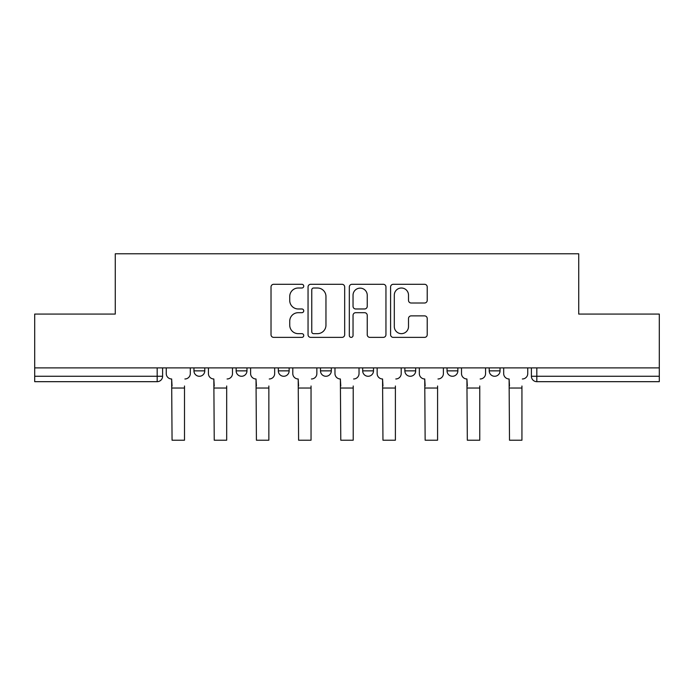<?xml version="1.0" encoding="UTF-8"?>
<svg xmlns="http://www.w3.org/2000/svg" width="694" height="694" viewBox="0 0 694 694"><rect width="100%" height="100%" fill="white"/><g stroke="black" fill="none" stroke-linecap="round" stroke-linejoin="round"><path stroke-width="1.04" d="M303.738 286.154A1.856 1.856 0 0 0 301.881 284.297L273.679 284.297A2.655 2.655 0 0 0 271.024 286.952L271.024 334.725A2.655 2.655 0 0 0 273.679 337.379L301.881 337.379A1.856 1.856 0 0 0 303.738 335.514A1.856 1.856 0 0 0 301.881 333.658L298.229 333.658A8.493 8.493 0 0 1 289.736 325.165L289.736 321.183A8.493 8.493 0 0 1 298.229 312.69L301.881 312.69A1.856 1.856 0 0 0 303.738 310.834A1.856 1.856 0 0 0 301.881 308.977L298.229 308.977A8.493 8.493 0 0 1 289.736 300.485L289.736 296.503A8.493 8.493 0 0 1 298.229 288.01L301.881 288.01A1.856 1.856 0 0 0 303.738 286.154M489.227 367.889L489.227 370.865L500.044 370.865A5.405 5.405 0 0 1 494.631 376.269A5.405 5.405 0 0 1 489.227 370.865L489.227 367.889M447.04 367.889L447.04 370.865L457.858 370.865A5.405 5.405 0 0 1 452.453 376.269A5.405 5.405 0 0 1 447.04 370.865L447.04 367.889M404.862 367.889L404.862 370.865L415.68 370.865A5.405 5.405 0 0 1 410.275 376.269A5.405 5.405 0 0 1 404.862 370.865L404.862 367.889M362.684 370.865L362.684 367.889L362.684 370.865A5.405 5.405 0 0 0 368.089 376.269A5.405 5.405 0 0 1 362.684 370.865L373.502 370.865A5.405 5.405 0 0 1 368.089 376.269A5.405 5.405 0 0 0 373.502 370.865A5.405 5.405 0 0 1 368.089 376.269M320.498 370.865L320.498 367.889L320.498 370.865A5.405 5.405 0 0 0 325.911 376.269A5.405 5.405 0 0 1 320.498 370.865L331.316 370.865A5.405 5.405 0 0 1 325.911 376.269M278.32 370.865L278.32 367.889L278.32 370.865A5.405 5.405 0 0 0 283.725 376.269A5.405 5.405 0 0 1 278.32 370.865L289.138 370.865A5.405 5.405 0 0 1 283.725 376.269M424.563 303.009A2.655 2.655 0 0 0 427.218 300.355L427.218 286.952A2.655 2.655 0 0 0 424.563 284.297L393.246 284.297A2.655 2.655 0 0 0 390.592 286.952L390.592 334.725A2.655 2.655 0 0 0 393.246 337.379L424.563 337.379A2.655 2.655 0 0 0 427.218 334.725L427.218 318.529A2.655 2.655 0 0 0 424.563 315.874L411.16 315.874A2.655 2.655 0 0 0 408.506 318.529L408.506 326.562A7.096 7.096 0 0 1 401.41 333.658A7.096 7.096 0 0 1 394.305 326.562L394.305 295.106A7.096 7.096 0 0 1 401.41 288.01A7.096 7.096 0 0 1 408.506 295.106L408.506 300.355A2.655 2.655 0 0 0 411.16 303.009L424.563 303.009M34.7 367.889L34.7 314.078L115.273 314.078L115.273 253.787L578.727 253.787L578.727 314.078L659.3 314.078L659.3 367.889L34.7 367.889L34.7 376.269L162.596 376.269L162.596 367.889M344.675 286.952A2.655 2.655 0 0 0 342.021 284.297L310.704 284.297A2.655 2.655 0 0 0 308.049 286.952L308.049 334.725A2.655 2.655 0 0 0 310.704 337.379L342.021 337.379A2.655 2.655 0 0 0 344.675 334.725L344.675 286.952M351.979 284.297L383.296 284.297A2.655 2.655 0 0 1 385.951 286.952L385.951 334.725A2.655 2.655 0 0 1 383.296 337.379L369.893 337.379A2.655 2.655 0 0 1 367.239 334.725L367.239 315.345A2.655 2.655 0 0 0 364.584 312.69L355.692 312.69A2.655 2.655 0 0 0 353.038 315.345L353.038 335.514A1.856 1.856 0 0 1 351.181 337.379A1.856 1.856 0 0 1 349.325 335.514L349.325 286.952A2.655 2.655 0 0 1 351.979 284.297M531.404 367.889L531.404 376.269L659.3 376.269L659.3 381.674L536.818 381.674A5.405 5.405 0 0 1 531.404 376.269L531.404 367.889M659.3 367.889L659.3 376.269M157.182 367.889L157.182 381.674A5.405 5.405 0 0 0 162.596 376.269A5.405 5.405 0 0 1 157.182 381.674L34.7 381.674L34.7 376.269M500.044 367.889L500.044 370.865L500.044 367.889M457.858 367.889L457.858 370.865A5.405 5.405 0 0 1 452.453 376.269A5.405 5.405 0 0 0 457.858 370.865M415.68 367.889L415.68 370.865A5.405 5.405 0 0 1 410.275 376.269A5.405 5.405 0 0 0 415.68 370.865L415.68 367.889M373.502 367.889L373.502 370.865M331.316 367.889L331.316 370.865L331.316 367.889M289.138 367.889L289.138 370.865L289.138 367.889M236.142 367.889L236.142 370.865L246.96 370.865L246.96 367.889L246.96 370.865A5.405 5.405 0 0 1 241.547 376.269A5.405 5.405 0 0 1 236.142 370.865A5.405 5.405 0 0 0 241.547 376.269A5.405 5.405 0 0 0 246.96 370.865A5.405 5.405 0 0 1 241.547 376.269M193.956 367.889L193.956 370.865L204.773 370.865L204.773 367.889L204.773 370.865A5.405 5.405 0 0 1 199.369 376.269A5.405 5.405 0 0 1 193.956 370.865A5.405 5.405 0 0 0 199.369 376.269A5.405 5.405 0 0 0 204.773 370.865A5.405 5.405 0 0 1 199.369 376.269M536.818 367.889L536.818 381.674A5.405 5.405 0 0 1 531.404 376.269M313.627 288.01A1.856 1.856 0 0 0 311.771 289.866L311.771 331.801A1.856 1.856 0 0 0 313.627 333.658L317.47 333.658A8.493 8.493 0 0 0 325.963 325.165L325.963 296.503A8.493 8.493 0 0 0 317.47 288.01L313.627 288.01M367.239 295.245A7.096 7.096 0 0 0 360.134 288.14A7.096 7.096 0 0 0 353.038 295.245L353.038 306.323A2.655 2.655 0 0 0 355.692 308.977L364.584 308.977A2.655 2.655 0 0 0 367.239 306.323L367.239 295.245M166.248 373.563L166.248 367.889L166.248 373.563A5.405 5.405 0 0 0 171.652 378.976L172.06 386.003M171.652 378.976L172.06 440.213L184.5 440.213L184.5 386.003M190.312 373.563L190.312 367.889L190.312 373.563A5.405 5.405 0 0 1 184.899 378.976M208.426 373.563L208.426 367.889L208.426 373.563A5.405 5.405 0 0 0 213.83 378.976L214.238 386.003M213.83 378.976L214.238 440.213L226.678 440.213L226.678 386.003M232.49 373.563L232.49 367.889L232.49 373.563A5.405 5.405 0 0 1 227.085 378.976M250.603 373.563L250.603 367.889L250.603 373.563A5.405 5.405 0 0 0 256.017 378.976L256.416 386.003M256.017 378.976L256.416 440.213L268.856 440.213L268.856 386.003M274.668 373.563L274.668 367.889L274.668 373.563A5.405 5.405 0 0 1 269.263 378.976M292.79 373.563L292.79 367.889L292.79 373.563A5.405 5.405 0 0 0 298.194 378.976L298.602 386.003M298.194 378.976L298.602 440.213L311.042 440.213L311.042 386.003M316.854 373.563L316.854 367.889L316.854 373.563A5.405 5.405 0 0 1 311.441 378.976M334.968 373.563L334.968 367.889L334.968 373.563A5.405 5.405 0 0 0 340.372 378.976L340.78 386.003M340.372 378.976L340.78 440.213L353.22 440.213L353.22 386.003M359.032 373.563L359.032 367.889L359.032 373.563A5.405 5.405 0 0 1 353.628 378.976M377.146 373.563L377.146 367.889L377.146 373.563A5.405 5.405 0 0 0 382.559 378.976L382.958 386.003M382.559 378.976L382.958 440.213L395.398 440.213L395.398 386.003M401.21 373.563L401.21 367.889L401.21 373.563A5.405 5.405 0 0 1 395.806 378.976M419.332 373.563L419.332 367.889L419.332 373.563A5.405 5.405 0 0 0 424.737 378.976L425.144 386.003M424.737 378.976L425.144 440.213L437.584 440.213L437.584 386.003M443.397 373.563L443.397 367.889L443.397 373.563A5.405 5.405 0 0 1 437.983 378.976M461.51 373.563L461.51 367.889L461.51 373.563A5.405 5.405 0 0 0 466.915 378.976L467.322 386.003M466.915 378.976L467.322 440.213L479.762 440.213L479.762 386.003M485.574 373.563L485.574 367.889L485.574 373.563A5.405 5.405 0 0 1 480.17 378.976M503.688 373.563L503.688 367.889L503.688 373.563A5.405 5.405 0 0 0 509.101 378.976L509.5 386.003M509.101 378.976L509.5 440.213L521.94 440.213L521.94 386.003M527.752 373.563L527.752 367.889L527.752 373.563A5.405 5.405 0 0 1 522.348 378.976M184.5 388.033L172.06 388.033M226.678 388.033L214.238 388.033M268.856 388.033L256.416 388.033M311.042 388.033L298.602 388.033M353.22 388.033L340.78 388.033M395.398 388.033L382.958 388.033M437.584 388.033L425.144 388.033M479.762 388.033L467.322 388.033M521.94 388.033L509.5 388.033"/></g></svg>
